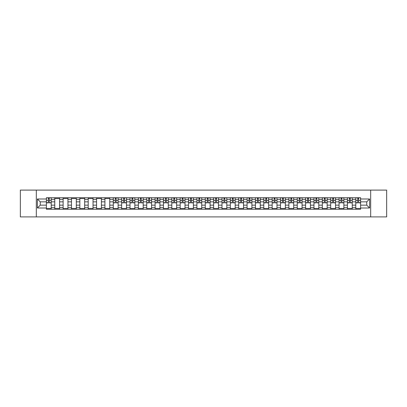<?xml version="1.0" encoding="UTF-8"?>
<svg xmlns="http://www.w3.org/2000/svg" width="407" height="407" viewBox="0 0 407 407"><rect width="100%" height="100%" fill="white"/><g stroke="black" fill="none" stroke-linecap="round" stroke-linejoin="round"><path stroke-width="0.61" d="M370.675 216.9L386.65 216.9L386.65 190.1L20.35 190.1L20.35 216.9L370.675 216.9L370.675 190.1M54.762 209.264L54.762 199.374L51.221 199.374L51.221 209.264M51.221 199.374L51.221 197.736M54.762 199.374L54.762 197.736M59.585 197.736L59.585 209.264M63.121 209.264L63.121 197.736M67.949 197.736L67.949 209.264M71.484 209.264L71.484 197.736M76.307 197.736L76.307 209.264M79.843 209.264L79.843 197.736M84.671 197.736L84.671 209.264M88.207 209.264L88.207 197.736M93.03 197.736L93.03 209.264M96.571 209.264L96.571 197.736M101.394 197.736L101.394 209.264M104.93 209.264L104.93 197.736M109.753 197.736L109.753 209.264M113.294 209.264L113.294 197.736M118.116 197.736L118.116 209.264M121.652 209.264L121.652 197.736M126.475 197.736L126.475 209.264M130.016 209.264L130.016 197.736M134.839 197.736L134.839 209.264M138.375 209.264L138.375 197.736M143.198 197.736L143.198 209.264M146.739 209.264L146.739 197.736M151.562 197.736L151.562 209.264M155.098 209.264L155.098 197.736M159.926 197.736L159.926 209.264M163.461 209.264L163.461 197.736M168.284 197.736L168.284 209.264M171.82 209.264L171.82 197.736M176.648 197.736L176.648 209.264M180.184 209.264L180.184 197.736M185.007 197.736L185.007 209.264M188.548 209.264L188.548 197.736M193.371 197.736L193.371 209.264M196.907 209.264L196.907 197.736M201.73 197.736L201.73 209.264M205.27 209.264L205.27 197.736M210.093 197.736L210.093 209.264M213.629 209.264L213.629 197.736M218.452 197.736L218.452 209.264M221.993 209.264L221.993 197.736M226.816 197.736L226.816 209.264M230.352 209.264L230.352 197.736M235.18 197.736L235.18 209.264M238.716 209.264L238.716 197.736M243.539 197.736L243.539 209.264M247.074 209.264L247.074 197.736M251.902 197.736L251.902 209.264M255.438 209.264L255.438 197.736M260.261 197.736L260.261 209.264M263.802 209.264L263.802 197.736M268.625 197.736L268.625 209.264M272.161 209.264L272.161 197.736M276.984 197.736L276.984 209.264M280.525 209.264L280.525 197.736M285.348 197.736L285.348 209.264M288.884 209.264L288.884 197.736M293.706 197.736L293.706 209.264M297.247 209.264L297.247 197.736M302.07 197.736L302.07 209.264M305.606 209.264L305.606 197.736M310.429 197.736L310.429 209.264M313.97 209.264L313.97 197.736M318.793 197.736L318.793 209.264M322.329 209.264L322.329 197.736M327.157 197.736L327.157 209.264M330.693 209.264L330.693 197.736M335.516 197.736L335.516 209.264M339.051 209.264L339.051 197.736M343.879 197.736L343.879 209.264M347.415 209.264L347.415 197.736M352.238 197.736L352.238 209.264M355.779 209.264L355.779 197.736M355.779 205.164L352.238 205.164M347.415 205.164L343.879 205.164M339.051 205.164L335.516 205.164M330.693 205.164L327.157 205.164M322.329 205.164L318.793 205.164M313.97 205.164L310.429 205.164M305.606 205.164L302.07 205.164M297.247 205.164L293.706 205.164M288.884 205.164L285.348 205.164M280.525 205.164L276.984 205.164M272.161 205.164L268.625 205.164M263.802 205.164L260.261 205.164M255.438 205.164L251.902 205.164M247.074 205.164L243.539 205.164M238.716 205.164L235.18 205.164M230.352 205.164L226.816 205.164M221.993 205.164L218.452 205.164M213.629 205.164L210.093 205.164M205.27 205.164L201.73 205.164M196.907 205.164L193.371 205.164M188.548 205.164L185.007 205.164M180.184 205.164L176.648 205.164M171.82 205.164L168.284 205.164M163.461 205.164L159.926 205.164M155.098 205.164L151.562 205.164M146.739 205.164L143.198 205.164M138.375 205.164L134.839 205.164M130.016 205.164L126.475 205.164M121.652 205.164L118.116 205.164M113.294 205.164L109.753 205.164M104.93 205.164L101.394 205.164M96.571 205.164L93.03 205.164M88.207 205.164L84.671 205.164M79.843 205.164L76.307 205.164M71.484 205.164L67.949 205.164M63.121 205.164L59.585 205.164M54.762 205.164L51.221 205.164M355.779 201.836L352.238 201.836M347.415 201.836L343.879 201.836M339.051 201.836L335.516 201.836M330.693 201.836L327.157 201.836M322.329 201.836L318.793 201.836M313.97 201.836L310.429 201.836M305.606 201.836L302.07 201.836M297.247 201.836L293.706 201.836M288.884 201.836L285.348 201.836M280.525 201.836L276.984 201.836M272.161 201.836L268.625 201.836M263.802 201.836L260.261 201.836M255.438 201.836L251.902 201.836M247.074 201.836L243.539 201.836M238.716 201.836L235.18 201.836M230.352 201.836L226.816 201.836M221.993 201.836L218.452 201.836M213.629 201.836L210.093 201.836M205.27 201.836L201.73 201.836M196.907 201.836L193.371 201.836M188.548 201.836L185.007 201.836M180.184 201.836L176.648 201.836M171.82 201.836L168.284 201.836M163.461 201.836L159.926 201.836M155.098 201.836L151.562 201.836M146.739 201.836L143.198 201.836M138.375 201.836L134.839 201.836M130.016 201.836L126.475 201.836M121.652 201.836L118.116 201.836M113.294 201.836L109.753 201.836M104.93 201.836L101.394 201.836M96.571 201.836L93.03 201.836M88.207 201.836L84.671 201.836M79.843 201.836L76.307 201.836M71.484 201.836L67.949 201.836M63.121 201.836L59.585 201.836M54.762 201.836L51.221 201.836M40.237 205.164L46.398 205.164L46.398 201.836L40.237 201.836L40.237 205.164L37.393 208.002L37.393 198.998L46.398 198.998L46.398 201.836M360.602 201.836L360.602 205.164L366.763 205.164L366.763 201.836L360.602 201.836L360.602 197.736L46.398 197.736L46.398 198.998M360.602 198.998L369.607 198.998L369.607 208.002L360.602 208.002L360.602 205.164M46.398 205.164L46.398 209.264L360.602 209.264L360.602 208.002M46.398 208.002L37.393 208.002M36.325 216.9L36.325 190.1M51.221 208.46L46.398 208.46M48.357 198.54L49.267 198.54M59.585 208.46L54.762 208.46M54.762 198.54L59.585 198.54M67.949 208.46L63.121 208.46M63.121 198.54L67.949 198.54M76.307 208.46L71.484 208.46M71.484 198.54L76.307 198.54M84.671 208.46L79.843 208.46M79.843 198.54L84.671 198.54M93.03 208.46L88.207 208.46M88.207 198.54L93.03 198.54M101.394 208.46L96.571 208.46M96.571 198.54L101.394 198.54M109.753 208.46L104.93 208.46M104.93 198.54L109.753 198.54M118.116 208.46L113.294 208.46M115.247 198.54L116.158 198.54M126.475 208.46L121.652 208.46M123.611 198.54L124.522 198.54M134.839 208.46L130.016 208.46M131.97 198.54L132.88 198.54M143.198 208.46L138.375 208.46M140.334 198.54L141.244 198.54M151.562 208.46L146.739 208.46M148.692 198.54L149.603 198.54M159.926 208.46L155.098 208.46M157.056 198.54L157.967 198.54M168.284 208.46L163.461 208.46M165.415 198.54L166.331 198.54M176.648 208.46L171.82 208.46M173.779 198.54L174.689 198.54M185.007 208.46L180.184 208.46M182.143 198.54L183.053 198.54M193.371 208.46L188.548 208.46M190.501 198.54L191.412 198.54M201.73 208.46L196.907 208.46M198.865 198.54L199.776 198.54M210.093 208.46L205.27 208.46M207.224 198.54L208.135 198.54M218.452 208.46L213.629 208.46M215.588 198.54L216.499 198.54M226.816 208.46L221.993 208.46M223.947 198.54L224.857 198.54M235.18 208.46L230.352 208.46M232.311 198.54L233.221 198.54M243.539 208.46L238.716 208.46M240.669 198.54L241.585 198.54M251.902 208.46L247.074 208.46M249.033 198.54L249.944 198.54M260.261 208.46L255.438 208.46M257.397 198.54L258.308 198.54M268.625 208.46L263.802 208.46M265.756 198.54L266.666 198.54M276.984 208.46L272.161 208.46M274.12 198.54L275.03 198.54M285.348 208.46L280.525 208.46M282.478 198.54L283.389 198.54M293.706 208.46L288.884 208.46M290.842 198.54L291.753 198.54M302.07 208.46L297.247 208.46M299.201 198.54L300.112 198.54M310.429 208.46L305.606 208.46M307.565 198.54L308.475 198.54M318.793 208.46L313.97 208.46M315.924 198.54L316.834 198.54M327.157 208.46L322.329 208.46M324.287 198.54L325.198 198.54M335.516 208.46L330.693 208.46M332.646 198.54L333.562 198.54M343.879 208.46L339.051 208.46M341.01 198.54L341.921 198.54M352.238 208.46L347.415 208.46M349.374 198.54L350.285 198.54M360.602 208.46L355.779 208.46M357.733 198.54L358.643 198.54M37.393 198.998L40.237 201.836M366.763 205.164L369.607 208.002M366.763 201.836L369.607 198.998M49.267 202.884L49.267 197.792L51.196 197.792L51.196 202.884L49.267 202.884M48.357 198.489L49.267 198.489M50.046 197.792L46.429 197.792L46.429 202.884L48.357 202.884L48.357 197.792L47.578 197.792M116.158 202.884L116.158 197.792L118.091 197.792L118.091 202.884L116.158 202.884M115.247 198.489L116.158 198.489M116.936 197.792L113.319 197.792L113.319 202.884L115.247 202.884L115.247 197.792L114.469 197.792M124.522 202.884L124.522 197.792L126.45 197.792L126.45 202.884L124.522 202.884M123.611 198.489L124.522 198.489M125.3 197.792L121.678 197.792L121.678 202.884L123.611 202.884L123.611 197.792L122.833 197.792M132.88 202.884L132.88 197.792L134.814 197.792L134.814 202.884L132.88 202.884M131.97 198.489L132.88 198.489M133.659 197.792L130.042 197.792L130.042 202.884L131.97 202.884L131.97 197.792L131.196 197.792M141.244 202.884L141.244 197.792L143.172 197.792L143.172 202.884L141.244 202.884M140.334 198.489L141.244 198.489M142.023 197.792L138.405 197.792L138.405 202.884L140.334 202.884L140.334 197.792L139.555 197.792M149.603 202.884L149.603 197.792L151.536 197.792L151.536 202.884L149.603 202.884M148.692 198.489L149.603 198.489M150.381 197.792L146.764 197.792L146.764 202.884L148.692 202.884L148.692 197.792L147.919 197.792M157.967 202.884L157.967 197.792L159.895 197.792L159.895 202.884L157.967 202.884M157.056 198.489L157.967 198.489M158.745 197.792L155.128 197.792L155.128 202.884L157.056 202.884L157.056 197.792L156.278 197.792M166.331 202.884L166.331 197.792L168.259 197.792L168.259 202.884L166.331 202.884M165.415 198.489L166.331 198.489M167.104 197.792L163.487 197.792L163.487 202.884L165.415 202.884L165.415 197.792L164.642 197.792M174.689 202.884L174.689 197.792L176.618 197.792L176.618 202.884L174.689 202.884M173.779 198.489L174.689 198.489M175.468 197.792L171.851 197.792L171.851 202.884L173.779 202.884L173.779 197.792L173 197.792M183.053 202.884L183.053 197.792L184.982 197.792L184.982 202.884L183.053 202.884M182.143 198.489L183.053 198.489M183.827 197.792L180.209 197.792L180.209 202.884L182.143 202.884L182.143 197.792L181.364 197.792M191.412 202.884L191.412 197.792L193.345 197.792L193.345 202.884L191.412 202.884M190.501 198.489L191.412 198.489M192.19 197.792L188.573 197.792L188.573 202.884L190.501 202.884L190.501 197.792L189.723 197.792M199.776 202.884L199.776 197.792L201.704 197.792L201.704 202.884L199.776 202.884M198.865 198.489L199.776 198.489M200.554 197.792L196.932 197.792L196.932 202.884L198.865 202.884L198.865 197.792L198.087 197.792M208.135 202.884L208.135 197.792L210.068 197.792L210.068 202.884L208.135 202.884M207.224 198.489L208.135 198.489M208.913 197.792L205.296 197.792L205.296 202.884L207.224 202.884L207.224 197.792L206.446 197.792M216.499 202.884L216.499 197.792L218.427 197.792L218.427 202.884L216.499 202.884M215.588 198.489L216.499 198.489M217.277 197.792L213.655 197.792L213.655 202.884L215.588 202.884L215.588 197.792L214.81 197.792M224.857 202.884L224.857 197.792L226.791 197.792L226.791 202.884L224.857 202.884M223.947 198.489L224.857 198.489M225.636 197.792L222.019 197.792L222.019 202.884L223.947 202.884L223.947 197.792L223.173 197.792M233.221 202.884L233.221 197.792L235.149 197.792L235.149 202.884L233.221 202.884M232.311 198.489L233.221 198.489M234 197.792L230.382 197.792L230.382 202.884L232.311 202.884L232.311 197.792L231.532 197.792M241.585 202.884L241.585 197.792L243.513 197.792L243.513 202.884L241.585 202.884M240.669 198.489L241.585 198.489M242.358 197.792L238.741 197.792L238.741 202.884L240.669 202.884L240.669 197.792L239.896 197.792M249.944 202.884L249.944 197.792L251.872 197.792L251.872 202.884L249.944 202.884M249.033 198.489L249.944 198.489M250.722 197.792L247.105 197.792L247.105 202.884L249.033 202.884L249.033 197.792L248.255 197.792M258.308 202.884L258.308 197.792L260.236 197.792L260.236 202.884L258.308 202.884M257.397 198.489L258.308 198.489M259.081 197.792L255.464 197.792L255.464 202.884L257.397 202.884L257.397 197.792L256.619 197.792M266.666 202.884L266.666 197.792L268.595 197.792L268.595 202.884L266.666 202.884M265.756 198.489L266.666 198.489M267.445 197.792L263.828 197.792L263.828 202.884L265.756 202.884L265.756 197.792L264.977 197.792M275.03 202.884L275.03 197.792L276.958 197.792L276.958 202.884L275.03 202.884M274.12 198.489L275.03 198.489M275.804 197.792L272.186 197.792L272.186 202.884L274.12 202.884L274.12 197.792L273.341 197.792M283.389 202.884L283.389 197.792L285.322 197.792L285.322 202.884L283.389 202.884M282.478 198.489L283.389 198.489M284.167 197.792L280.55 197.792L280.55 202.884L282.478 202.884L282.478 197.792L281.7 197.792M291.753 202.884L291.753 197.792L293.681 197.792L293.681 202.884L291.753 202.884M290.842 198.489L291.753 198.489M292.531 197.792L288.909 197.792L288.909 202.884L290.842 202.884L290.842 197.792L290.064 197.792M300.112 202.884L300.112 197.792L302.045 197.792L302.045 202.884L300.112 202.884M299.201 198.489L300.112 198.489M300.89 197.792L297.273 197.792L297.273 202.884L299.201 202.884L299.201 197.792L298.423 197.792M308.475 202.884L308.475 197.792L310.404 197.792L310.404 202.884L308.475 202.884M307.565 198.489L308.475 198.489M309.254 197.792L305.637 197.792L305.637 202.884L307.565 202.884L307.565 197.792L306.786 197.792M316.834 202.884L316.834 197.792L318.767 197.792L318.767 202.884L316.834 202.884M315.924 198.489L316.834 198.489M317.613 197.792L313.995 197.792L313.995 202.884L315.924 202.884L315.924 197.792L315.15 197.792M325.198 202.884L325.198 197.792L327.126 197.792L327.126 202.884L325.198 202.884M324.287 198.489L325.198 198.489M325.976 197.792L322.359 197.792L322.359 202.884L324.287 202.884L324.287 197.792L323.509 197.792M333.562 202.884L333.562 197.792L335.49 197.792L335.49 202.884L333.562 202.884M332.646 198.489L333.562 198.489M334.335 197.792L330.718 197.792L330.718 202.884L332.646 202.884L332.646 197.792L331.873 197.792M341.921 202.884L341.921 197.792L343.849 197.792L343.849 202.884L341.921 202.884M341.01 198.489L341.921 198.489M342.699 197.792L339.082 197.792L339.082 202.884L341.01 202.884L341.01 197.792L340.232 197.792M350.285 202.884L350.285 197.792L352.213 197.792L352.213 202.884L350.285 202.884M349.374 198.489L350.285 198.489M351.058 197.792L347.441 197.792L347.441 202.884L349.374 202.884L349.374 197.792L348.596 197.792M358.643 202.884L358.643 197.792L360.571 197.792L360.571 202.884L358.643 202.884M357.733 198.489L358.643 198.489M359.422 197.792L355.804 197.792L355.804 202.884L357.733 202.884L357.733 197.792L356.954 197.792M347.415 199.374L343.879 199.374M339.051 199.374L335.516 199.374M330.693 199.374L327.157 199.374M322.329 199.374L318.793 199.374M313.97 199.374L310.429 199.374M305.606 199.374L302.07 199.374M297.247 199.374L293.706 199.374M288.884 199.374L285.348 199.374M280.525 199.374L276.984 199.374M272.161 199.374L268.625 199.374M263.802 199.374L260.261 199.374M255.438 199.374L251.902 199.374M247.074 199.374L243.539 199.374M238.716 199.374L235.18 199.374M230.352 199.374L226.816 199.374M221.993 199.374L218.452 199.374M213.629 199.374L210.093 199.374M205.27 199.374L201.73 199.374M196.907 199.374L193.371 199.374M188.548 199.374L185.007 199.374M180.184 199.374L176.648 199.374M171.82 199.374L168.284 199.374M163.461 199.374L159.926 199.374M155.098 199.374L151.562 199.374M146.739 199.374L143.198 199.374M138.375 199.374L134.839 199.374M130.016 199.374L126.475 199.374M121.652 199.374L118.116 199.374M113.294 199.374L109.753 199.374M104.93 199.374L101.394 199.374M96.571 199.374L93.03 199.374M88.207 199.374L84.671 199.374M79.843 199.374L76.307 199.374M71.484 199.374L67.949 199.374M63.121 199.374L59.585 199.374M355.779 199.374L352.238 199.374M347.415 207.626L343.879 207.626M339.051 207.626L335.516 207.626M330.693 207.626L327.157 207.626M322.329 207.626L318.793 207.626M313.97 207.626L310.429 207.626M305.606 207.626L302.07 207.626M297.247 207.626L293.706 207.626M288.884 207.626L285.348 207.626M280.525 207.626L276.984 207.626M272.161 207.626L268.625 207.626M263.802 207.626L260.261 207.626M255.438 207.626L251.902 207.626M247.074 207.626L243.539 207.626M238.716 207.626L235.18 207.626M230.352 207.626L226.816 207.626M221.993 207.626L218.452 207.626M213.629 207.626L210.093 207.626M205.27 207.626L201.73 207.626M196.907 207.626L193.371 207.626M188.548 207.626L185.007 207.626M180.184 207.626L176.648 207.626M171.82 207.626L168.284 207.626M163.461 207.626L159.926 207.626M155.098 207.626L151.562 207.626M146.739 207.626L143.198 207.626M138.375 207.626L134.839 207.626M130.016 207.626L126.475 207.626M121.652 207.626L118.116 207.626M113.294 207.626L109.753 207.626M104.93 207.626L101.394 207.626M96.571 207.626L93.03 207.626M88.207 207.626L84.671 207.626M79.843 207.626L76.307 207.626M71.484 207.626L67.949 207.626M63.121 207.626L59.585 207.626M54.762 207.626L51.221 207.626M355.779 207.626L352.238 207.626M49.267 202.701L51.196 202.701M49.267 200.397L51.196 200.397M46.429 202.701L48.357 202.701M46.429 200.397L48.357 200.397M116.158 202.701L118.091 202.701M116.158 200.397L118.091 200.397M113.319 202.701L115.247 202.701M113.319 200.397L115.247 200.397M124.522 202.701L126.45 202.701M124.522 200.397L126.45 200.397M121.678 202.701L123.611 202.701M121.678 200.397L123.611 200.397M132.88 202.701L134.814 202.701M132.88 200.397L134.814 200.397M130.042 202.701L131.97 202.701M130.042 200.397L131.97 200.397M141.244 202.701L143.172 202.701M141.244 200.397L143.172 200.397M138.405 202.701L140.334 202.701M138.405 200.397L140.334 200.397M149.603 202.701L151.536 202.701M149.603 200.397L151.536 200.397M146.764 202.701L148.692 202.701M146.764 200.397L148.692 200.397M157.967 202.701L159.895 202.701M157.967 200.397L159.895 200.397M155.128 202.701L157.056 202.701M155.128 200.397L157.056 200.397M166.331 202.701L168.259 202.701M166.331 200.397L168.259 200.397M163.487 202.701L165.415 202.701M163.487 200.397L165.415 200.397M174.689 202.701L176.618 202.701M174.689 200.397L176.618 200.397M171.851 202.701L173.779 202.701M171.851 200.397L173.779 200.397M183.053 202.701L184.982 202.701M183.053 200.397L184.982 200.397M180.209 202.701L182.143 202.701M180.209 200.397L182.143 200.397M191.412 202.701L193.345 202.701M191.412 200.397L193.345 200.397M188.573 202.701L190.501 202.701M188.573 200.397L190.501 200.397M199.776 202.701L201.704 202.701M199.776 200.397L201.704 200.397M196.932 202.701L198.865 202.701M196.932 200.397L198.865 200.397M208.135 202.701L210.068 202.701M208.135 200.397L210.068 200.397M205.296 202.701L207.224 202.701M205.296 200.397L207.224 200.397M216.499 202.701L218.427 202.701M216.499 200.397L218.427 200.397M213.655 202.701L215.588 202.701M213.655 200.397L215.588 200.397M224.857 202.701L226.791 202.701M224.857 200.397L226.791 200.397M222.019 202.701L223.947 202.701M222.019 200.397L223.947 200.397M233.221 202.701L235.149 202.701M233.221 200.397L235.149 200.397M230.382 202.701L232.311 202.701M230.382 200.397L232.311 200.397M241.585 202.701L243.513 202.701M241.585 200.397L243.513 200.397M238.741 202.701L240.669 202.701M238.741 200.397L240.669 200.397M249.944 202.701L251.872 202.701M249.944 200.397L251.872 200.397M247.105 202.701L249.033 202.701M247.105 200.397L249.033 200.397M258.308 202.701L260.236 202.701M258.308 200.397L260.236 200.397M255.464 202.701L257.397 202.701M255.464 200.397L257.397 200.397M266.666 202.701L268.595 202.701M266.666 200.397L268.595 200.397M263.828 202.701L265.756 202.701M263.828 200.397L265.756 200.397M275.03 202.701L276.958 202.701M275.03 200.397L276.958 200.397M272.186 202.701L274.12 202.701M272.186 200.397L274.12 200.397M283.389 202.701L285.322 202.701M283.389 200.397L285.322 200.397M280.55 202.701L282.478 202.701M280.55 200.397L282.478 200.397M291.753 202.701L293.681 202.701M291.753 200.397L293.681 200.397M288.909 202.701L290.842 202.701M288.909 200.397L290.842 200.397M300.112 202.701L302.045 202.701M300.112 200.397L302.045 200.397M297.273 202.701L299.201 202.701M297.273 200.397L299.201 200.397M308.475 202.701L310.404 202.701M308.475 200.397L310.404 200.397M305.637 202.701L307.565 202.701M305.637 200.397L307.565 200.397M316.834 202.701L318.767 202.701M316.834 200.397L318.767 200.397M313.995 202.701L315.924 202.701M313.995 200.397L315.924 200.397M325.198 202.701L327.126 202.701M325.198 200.397L327.126 200.397M322.359 202.701L324.287 202.701M322.359 200.397L324.287 200.397M333.562 202.701L335.49 202.701M333.562 200.397L335.49 200.397M330.718 202.701L332.646 202.701M330.718 200.397L332.646 200.397M341.921 202.701L343.849 202.701M341.921 200.397L343.849 200.397M339.082 202.701L341.01 202.701M339.082 200.397L341.01 200.397M350.285 202.701L352.213 202.701M350.285 200.397L352.213 200.397M347.441 202.701L349.374 202.701M347.441 200.397L349.374 200.397M358.643 202.701L360.571 202.701M358.643 200.397L360.571 200.397M355.804 202.701L357.733 202.701M355.804 200.397L357.733 200.397"/></g></svg>
